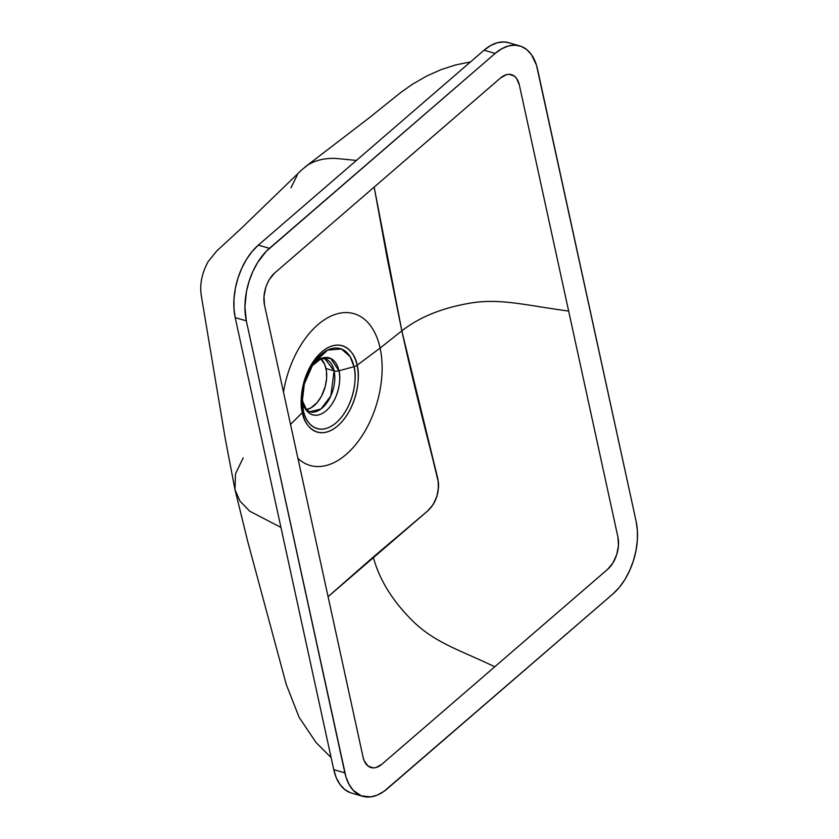 <?xml version="1.0" encoding="UTF-8"?>
<svg xmlns="http://www.w3.org/2000/svg" width="839" height="839" viewBox="0 0 839 839"><rect width="100%" height="100%" fill="white"/><g stroke="black" fill="none" stroke-linecap="round" stroke-linejoin="round"><path stroke-width="1.26" d="M302.281 398.326L302.816 401.661A5.988 3.241 -12.3 0 1 302.848 401.933L303.33 410.47L302.281 398.347A29.659 17.609 106.1 0 0 302.848 401.933A29.659 17.609 106.1 0 0 326.214 410.711A29.659 17.609 106.1 0 0 338.946 370.765L354.006 366.716A5.988 3.241 -12.3 0 0 357.089 365.28L380.098 348.07A78.992 46.89 -73.9 0 1 358.389 441.136A78.992 46.89 -73.9 0 1 297.918 458.346A78.992 46.89 106.1 0 0 358.389 441.136A78.992 46.89 106.1 0 0 380.098 348.07L401.839 330.86L374.173 187.087L387.136 257.993L401.839 330.86L380.098 348.07A78.992 46.89 106.1 0 0 331.111 316.041A78.992 46.89 106.1 0 0 283.488 392.159A78.992 46.89 -73.9 0 1 331.111 316.041A78.992 46.89 -73.9 0 1 380.098 348.07L357.089 365.28C355.841 353.534 342.039 335.002 321.683 351.981C301.547 369.968 298.925 402.678 302.376 412.526C303.634 424.272 317.425 442.803 337.781 425.824C357.917 407.838 360.55 375.127 357.089 365.28A5.988 3.241 167.7 0 1 354.006 366.716C357.204 375.841 354.771 406.128 336.124 422.783C317.268 438.503 304.494 421.346 303.33 410.47A5.988 3.241 167.7 0 1 302.376 412.526L290.535 424.461L302.376 412.526A44.96 26.691 106.1 0 0 337.781 425.824A44.96 26.691 106.1 0 0 357.089 365.28A44.96 26.691 106.1 0 0 321.683 351.981A44.96 26.691 106.1 0 0 302.376 412.526A5.988 3.241 -12.3 0 0 303.33 410.47A41.635 24.719 -73.9 0 1 302.281 401.629L304.305 384.021L313.304 363.497A41.635 24.719 -73.9 0 1 354.006 366.716L338.946 370.765A5.988 3.241 167.7 0 1 334.1 370.869L330.818 395.945L320.918 409.023L309.717 411.771L306.56 409.726L302.816 401.661A5.988 3.241 167.7 0 1 302.848 401.933C303.676 409.684 312.779 421.912 326.214 410.711C339.491 398.84 341.221 377.267 338.946 370.765A29.659 17.609 106.1 0 0 311.542 366.276L316.251 361.536L319.24 359.679L322.585 358.683L324.997 358.882A27.53 16.34 -73.9 0 1 334.1 370.869L325.993 368.52A27.53 16.34 106.1 0 0 321.085 358.966M313.188 363.654A41.635 24.719 -73.9 0 1 313.304 363.497L327.588 350.115L341.358 348.972L350.083 356.596L354.006 366.716A41.635 24.719 -73.9 0 1 336.124 422.783A41.635 24.719 -73.9 0 1 303.33 410.47L302.281 401.629C302.155 387.828 305.826 375.117 313.304 363.497L309.948 368.468M537.579 69.354L636.13 521.365L536.478 65.148L531.391 54.577L526.703 49.553L521.166 46.365L514.999 45.159L508.444 45.967L501.743 48.756L495.167 53.423A53.853 31.966 -73.9 0 1 519.75 45.904A53.853 31.966 -73.9 0 1 537.579 69.354M519.75 45.904L508.654 42.695A53.853 31.966 106.1 0 0 484.061 50.214L495.167 53.423L484.061 50.214L258.328 245.124L269.434 248.334L495.167 53.423L266.267 251.312L257.625 262.523L252.854 271.5L249.089 281.285L246.477 291.511L244.915 306.791L246.309 320.844L345.962 777.05L349.076 784.475L353.271 790.359L361.273 795.833L370.691 796.903L377.34 795.089L384.01 791.345L613.005 593.876L619.213 587.51L624.814 579.686L629.586 570.709L633.351 560.924L635.962 550.699L637.325 540.442L637.388 530.531L636.13 521.365A53.853 31.966 -73.9 0 1 613.005 593.876L387.272 788.786A53.853 31.966 -73.9 0 1 362.689 796.305A53.853 31.966 -73.9 0 1 344.86 772.855L246.309 320.844L235.203 317.635L333.754 769.646L336.271 777.732L339.942 784.423L344.64 789.447L350.178 792.635M339.438 374.792L339.491 374.068M320.435 358.41L324.714 364.388L326.402 370.807L326.612 378.274L325.322 386.15L321.494 396.102L317.352 402.332L310.818 407.974L305.7 409.736M401.839 330.86C418.567 317.75 440.118 308.721 466.484 303.791C498.345 297.572 522.875 304.893 568.653 311.08L519.372 85.064A23.932 14.211 106.1 0 0 508.633 74.325A23.932 14.211 106.1 0 0 500.526 77.985L387.66 175.445L500.526 77.985L506.42 74.671L509.336 74.314L514.538 76.265L516.625 78.509L519.372 85.064L617.924 537.086L618.458 545.56L616.696 554.663L612.9 563L607.646 569.314L381.913 764.214L376.019 767.538L373.103 767.895L367.902 765.934L364.178 760.732L363.067 757.135L264.516 305.123L263.981 296.649L265.743 287.546L267.421 283.194L269.539 279.209L274.793 272.895L387.66 175.445L274.793 272.895A23.932 14.211 -73.9 0 0 264.516 305.123L363.067 757.135A23.932 14.211 106.1 0 0 368.604 766.458A23.932 14.211 106.1 0 0 381.913 764.214L494.779 666.764C458.954 649.606 433.417 642.401 410.827 619.077C391.74 599.738 379.218 579.067 373.24 557.075L328.08 596.686L373.24 557.075L427.869 510.762L373.24 557.075C379.218 579.067 391.74 599.738 410.827 619.077C433.417 642.401 458.954 649.606 494.779 666.764L607.646 569.314A23.932 14.211 -73.9 0 0 617.924 537.086L568.653 311.08C522.875 304.893 498.345 297.572 466.484 303.791C440.118 308.721 418.567 317.75 401.839 330.86L438.451 482.561L438.556 486.998L436.962 496.132L433.207 504.48L427.869 510.762C436.395 502.729 439.688 491.948 437.748 478.419C422.499 418.923 411.75 376.124 401.839 330.86M306.466 409.61A27.53 16.34 106.1 0 0 325.993 368.52L334.1 370.869A27.53 16.34 -73.9 0 1 328.626 400.161A27.53 16.34 -73.9 0 1 309.717 411.771M243.195 457.884L235.476 473.867L234.993 489.672L225.146 438.042L201.475 296.702C199.43 285.197 201.654 273.493 208.166 261.59L216.777 250.955L241.391 228.25L301.862 169.74L307.053 165.577C314.3 160.585 323.634 158.183 335.055 158.361L356.407 160.438L335.055 158.361C323.634 158.183 314.3 160.585 307.053 165.577L301.851 169.751M297.258 175.047L290.955 187.831M508.749 42.726L503.893 41.95L497.338 42.758L490.647 45.547L484.061 50.214L258.328 245.124L252.12 251.49L246.519 259.314L241.747 268.291L237.982 278.076L235.371 288.301L234.008 298.558L233.955 308.469L235.203 317.635L333.754 769.646L344.86 772.855L333.754 769.646A53.853 31.966 106.1 0 0 351.583 793.096L362.689 796.305M258.328 245.124A53.853 31.966 106.1 0 0 235.203 317.635L246.309 320.844A53.853 31.966 -73.9 0 1 269.434 248.334L258.328 245.124M234.993 489.672L239.944 501.072L249.77 511.245L280.939 527.416L249.77 511.245L239.944 501.072L234.993 489.672L247.809 541.784L286.277 684.53L299.145 717.355L316.03 742.515L331.132 757.586M324.997 358.882L334.1 370.869A5.988 3.241 -12.3 0 0 338.946 370.765L330.65 358.421L321.547 358.326L311.542 366.276M374.173 187.087L402.007 331.604L437.748 478.419C439.961 491.214 436.668 501.995 427.869 510.762L328.08 596.697M302.103 395.641L302.281 401.629M470.522 61.908L455.724 64.907L440.779 69.752L426.684 76.055L412.536 84.194L400.664 92.552L369.548 117.565L304.84 167.181"/></g></svg>
